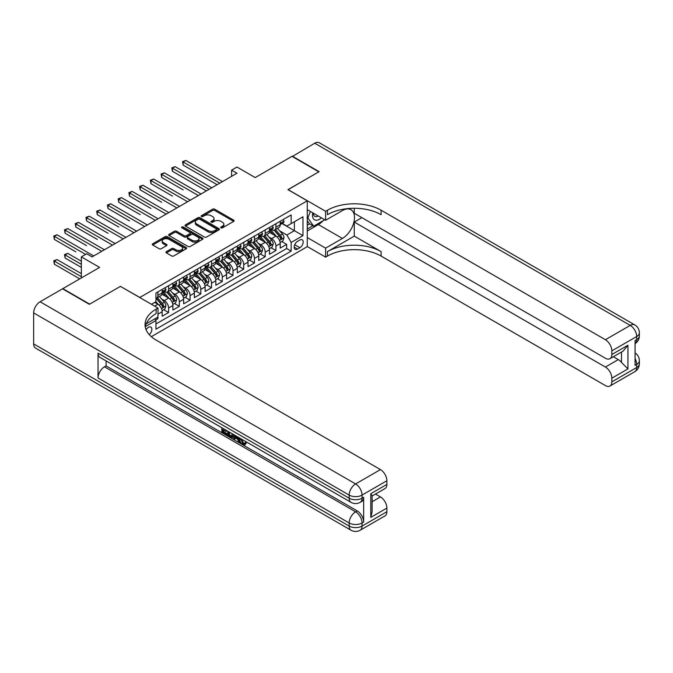 <?xml version="1.0" encoding="UTF-8"?>
<svg xmlns="http://www.w3.org/2000/svg" width="673" height="673" viewBox="0 0 673 673"><rect width="100%" height="100%" fill="white"/><g stroke="black" fill="none" stroke-linecap="round" stroke-linejoin="round"><path stroke-width="1.01" d="M221.005 227.836A1.043 0.606 0 0 0 222.485 227.836L233.674 221.375A1.489 0.858 0 0 0 234.111 220.769A1.489 0.858 0 0 0 233.674 220.164L214.712 209.21A1.489 0.858 0 0 0 212.609 209.21L201.412 215.671A1.043 0.606 0 0 0 201.109 216.1A1.043 0.606 0 0 0 201.412 216.529A1.043 0.606 0 0 0 202.893 216.529L204.34 215.688A4.77 2.751 0 0 1 211.078 215.688L212.66 216.605A4.77 2.751 0 0 1 214.056 218.548A4.77 2.751 0 0 1 212.66 220.492L211.213 221.333A1.043 0.606 0 0 0 210.901 221.754A1.043 0.606 0 0 0 211.213 222.183A1.043 0.606 0 0 0 212.685 222.183L214.132 221.35A4.77 2.751 0 0 1 220.879 221.35L222.46 222.258A4.77 2.751 0 0 1 223.857 224.202A4.77 2.751 0 0 1 222.46 226.153L221.005 226.986A1.043 0.606 0 0 0 220.702 227.415A1.043 0.606 0 0 0 221.005 227.836L221.005 226.986M149.271 334.658A4.854 2.801 120 0 0 151.736 330.435A4.854 2.801 120 0 0 150.861 327.086A4.854 2.801 120 0 0 148.43 327.33A4.854 2.801 120 0 0 146.1 329.728M166.366 251.66A1.489 0.858 0 0 0 165.928 252.274A1.489 0.858 0 0 0 166.366 252.88L171.682 255.95A1.489 0.858 0 0 0 173.785 255.95L186.219 248.774A1.489 0.858 0 0 0 186.657 248.169A1.489 0.858 0 0 0 186.219 247.563L167.257 236.61A1.489 0.858 0 0 0 165.154 236.61L152.721 243.786A1.489 0.858 0 0 0 152.283 244.4A1.489 0.858 0 0 0 152.721 245.006L159.148 248.716A1.489 0.858 0 0 0 161.251 248.716L166.576 245.645A1.489 0.858 0 0 0 167.005 245.031A1.489 0.858 0 0 0 166.576 244.425L163.388 242.583A3.988 2.297 0 0 1 162.218 240.959A3.988 2.297 0 0 1 164.675 238.831A3.988 2.297 0 0 1 169.024 239.336L181.508 246.537A3.988 2.297 0 0 1 182.669 248.169A3.988 2.297 0 0 1 180.213 250.289A3.988 2.297 0 0 1 175.872 249.792L173.785 248.589A1.489 0.858 0 0 0 171.682 248.589L166.366 251.66L166.366 252.88M120.526 286.437L139.841 297.466L307.267 200.806L287.943 189.651L318.8 171.842L291.973 156.346L255.21 177.571L236.972 167.039L231.605 170.134L236.972 173.23L92.083 256.884L86.716 253.78L81.357 256.884L81.357 277.949M120.526 286.311L89.669 304.129L62.841 288.633L99.596 267.417L81.357 256.884M204.441 237.039A1.489 0.858 0 0 0 206.552 237.039L218.977 229.863A1.489 0.858 0 0 0 219.415 229.249A1.489 0.858 0 0 0 218.977 228.643L200.016 217.699A1.489 0.858 0 0 0 197.912 217.699L185.479 224.875A1.489 0.858 0 0 0 185.041 225.48A1.489 0.858 0 0 0 185.479 226.086L204.441 237.039M182.265 228.063A1.043 0.606 0 0 1 183.325 228.214L183.325 226.969L202.598 238.099A1.489 0.858 0 0 1 203.036 238.713A1.489 0.858 0 0 1 202.598 239.319L190.173 246.495A1.489 0.858 0 0 1 188.061 246.495L169.1 235.55L169.1 234.33A1.489 0.858 0 0 0 168.662 234.936A1.489 0.858 0 0 0 169.1 235.55M169.1 234.33L174.416 231.26A1.489 0.858 0 0 1 176.528 231.26L184.217 235.701A1.489 0.858 0 0 0 186.32 235.701L189.853 233.666A1.489 0.858 0 0 0 190.291 233.051A1.489 0.858 0 0 0 189.853 232.446L181.845 227.827A1.043 0.606 0 0 1 181.542 227.398A1.043 0.606 0 0 1 182.181 226.843A1.043 0.606 0 0 1 183.325 226.969M155.648 320.003L157.877 318.716L156.481 317.908M157.978 314.131L162.168 311.717L162.168 316.243L168.603 312.524L163.724 309.706M161.621 299.005L164.313 300.562A6.074 3.508 60 0 1 168.603 307.998L172.902 305.517L172.902 310.043L179.338 306.324L174.45 303.506M172.347 292.814L175.047 294.37A6.074 3.508 60 0 1 179.338 301.798L183.628 299.325L183.628 303.843L190.072 300.133L185.184 297.306M183.081 286.614L185.773 288.17A6.074 3.508 60 0 1 190.072 295.607L194.362 293.125L194.362 297.651L200.798 293.933L195.919 291.115M193.816 280.422L196.508 281.979A6.074 3.508 60 0 1 200.798 289.407L205.097 286.934L205.097 291.451L211.532 287.741L206.653 284.915M204.55 274.222L207.242 275.779A6.074 3.508 60 0 1 211.532 283.215L215.823 280.734L215.823 285.259L222.267 281.541L217.379 278.723M215.276 268.031L217.976 269.579A6.074 3.508 60 0 1 222.267 277.015L226.557 274.542L226.557 279.059L233.001 275.341L228.113 272.523M226.01 261.831L228.702 263.387A6.074 3.508 60 0 1 233.001 270.824L237.291 268.342L237.291 272.868L243.727 269.15L238.848 266.331M236.745 255.631L239.437 257.187A6.074 3.508 60 0 1 243.727 264.624L248.026 262.15L248.026 266.668L254.461 262.95L249.582 260.131M247.471 249.439L250.171 250.995A6.074 3.508 60 0 1 254.461 258.432L258.752 255.95L258.752 260.476L265.196 256.758L260.308 253.94M258.205 243.239L260.897 244.795A6.074 3.508 60 0 1 265.196 252.232L269.486 249.759L269.486 254.276L275.922 250.558L275.922 246.04A6.074 3.508 -120 0 0 271.631 238.604L268.939 237.047M271.042 247.74L275.922 250.558M162.168 311.717A6.074 3.508 -120 0 0 157.877 304.28L154.655 302.421M172.902 305.517A6.074 3.508 -120 0 0 168.603 298.089L161.966 294.252M183.628 299.325A6.074 3.508 -120 0 0 179.338 291.889L172.7 288.052M194.362 293.125A6.074 3.508 -120 0 0 190.072 285.689L183.435 281.861M205.097 286.934A6.074 3.508 -120 0 0 200.798 279.497L194.161 275.661M215.823 280.734A6.074 3.508 -120 0 0 211.532 273.297L204.895 269.469M226.557 274.542A6.074 3.508 -120 0 0 222.267 267.105L215.629 263.269M237.291 268.342A6.074 3.508 -120 0 0 233.001 260.905L226.364 257.078M248.026 262.15A6.074 3.508 -120 0 0 243.727 254.714L237.089 250.878M258.752 255.95A6.074 3.508 -120 0 0 254.461 248.514L247.824 244.686M269.486 249.759A6.074 3.508 -120 0 0 265.196 242.322L258.558 238.486M299.855 240.025L297.5 241.388A4.703 2.717 120 0 0 294.421 245.536A4.703 2.717 120 0 0 295.144 249.304A4.703 2.717 120 0 0 297.5 249.077L299.855 247.714A4.703 2.717 120 0 0 302.934 243.567A4.703 2.717 120 0 0 302.211 239.798A4.703 2.717 120 0 0 299.855 240.025M151.332 336.685L307.267 246.655L307.267 200.806M154.95 318.792L155.943 320.516L155.943 329.19L291.165 251.122L291.165 242.44L286.875 235.012L279.674 230.847M155.943 320.516L145.267 326.674M151.433 304.28L155.943 301.681L155.943 293.007L291.165 214.931L291.165 223.604L302.968 216.79L302.968 235.626L291.165 242.44M164.254 291.611L164.313 291.636A6.074 3.508 60 0 0 167.35 291.939L171.64 289.466A6.074 3.508 -120 0 0 172.902 286.681L172.902 283.215M174.988 285.411L175.047 285.445A6.074 3.508 60 0 0 178.076 285.747L182.375 283.266A6.074 3.508 -120 0 0 183.628 280.49L183.628 277.015M185.723 279.219L185.773 279.245A6.074 3.508 60 0 0 188.81 279.547L193.109 277.074A6.074 3.508 -120 0 0 194.362 274.29L194.362 270.824M196.449 273.019L196.508 273.053A6.074 3.508 60 0 0 199.544 273.356L203.835 270.874A6.074 3.508 -120 0 0 205.097 268.098L205.097 264.624M207.183 266.828L207.242 266.853A6.074 3.508 60 0 0 210.279 267.156L214.569 264.674A6.074 3.508 -120 0 0 215.823 261.898L215.823 258.432M217.917 260.628L217.976 260.661A6.074 3.508 60 0 0 221.005 260.964L225.304 258.482A6.074 3.508 -120 0 0 226.557 255.706L226.557 252.232M228.652 254.428L228.702 254.461A6.074 3.508 60 0 0 231.739 254.764L236.03 252.282A6.074 3.508 -120 0 0 237.291 249.506L237.291 246.04M239.378 248.236L239.437 248.27A6.074 3.508 60 0 0 242.473 248.573L246.764 246.091A6.074 3.508 -120 0 0 248.026 243.315L248.026 239.84M250.112 242.036L250.171 242.07A6.074 3.508 60 0 0 253.208 242.373L257.498 239.891A6.074 3.508 -120 0 0 258.752 237.115L258.752 233.649M260.846 235.844L260.897 235.878A6.074 3.508 60 0 0 263.934 236.173L268.233 233.699A6.074 3.508 -120 0 0 269.486 230.915L269.486 227.449M155.943 323.982L286.656 248.514L286.656 244.366L280.22 248.085L280.22 243.559A6.074 3.508 -120 0 0 275.922 236.122L269.293 232.294M271.581 229.644L271.631 229.678A6.074 3.508 -120 0 0 274.668 229.981A6.074 3.508 -120 0 0 275.922 227.205L275.922 223.73M274.668 229.981L278.959 227.499A6.074 3.508 -120 0 0 280.22 224.723L280.22 221.249M157.877 291.889L157.877 295.354A6.074 3.508 60 0 1 156.616 298.139A6.074 3.508 60 0 1 155.943 298.383M156.616 298.139L160.906 295.657A6.074 3.508 -120 0 0 162.168 292.881L162.168 289.407M168.603 285.689L168.603 289.163A6.074 3.508 60 0 1 167.35 291.939M179.338 279.497L179.338 282.963A6.074 3.508 60 0 1 178.076 285.747M190.072 273.297L190.072 276.771A6.074 3.508 60 0 1 188.81 279.547M200.798 267.105L200.798 270.571A6.074 3.508 60 0 1 199.544 273.356M211.532 260.905L211.532 264.38A6.074 3.508 60 0 1 210.279 267.156M222.267 254.714L222.267 258.18A6.074 3.508 60 0 1 221.005 260.964M233.001 248.514L233.001 251.988A6.074 3.508 60 0 1 231.739 254.764M243.727 242.322L243.727 245.788A6.074 3.508 60 0 1 242.473 248.573M254.461 236.122L254.461 239.596A6.074 3.508 60 0 1 253.208 242.373M265.196 229.93L265.196 233.396A6.074 3.508 60 0 1 263.934 236.173M265.196 252.232L265.196 256.758M254.461 258.432L254.461 262.95M243.727 264.624L243.727 269.15M233.001 270.824L233.001 275.341M222.267 277.015L222.267 281.541M211.532 283.215L211.532 287.741M200.798 289.407L200.798 293.933M190.072 295.607L190.072 300.133M179.338 301.798L179.338 306.324M168.603 307.998L168.603 312.524M157.877 317.109L157.877 318.716M286.875 235.012L294.387 230.671L294.387 221.745L302.968 216.79M282.096 223.579L302.968 235.626M282.307 223.453L286.875 226.086L291.165 223.604M231.605 170.134L231.605 176.334M281.777 241.548L286.656 244.366M286.656 248.514L291.165 251.122M221.425 227.987L222.46 227.39A4.77 2.751 0 0 0 223.857 225.447L223.857 224.202M214.056 218.548L214.056 219.785A4.77 2.751 0 0 1 212.66 221.737L211.625 222.326M233.674 220.164L233.674 221.375L214.712 210.456A1.489 0.858 0 0 0 212.609 210.456L201.833 216.672M218.977 228.643L218.977 229.863L200.016 218.935A1.489 0.858 0 0 0 197.912 218.935L185.504 226.103L185.479 224.875M216.344 229.678A1.043 0.606 0 0 0 216.656 229.249A1.043 0.606 0 0 0 216.344 228.828L199.704 219.221A1.043 0.606 0 0 0 198.224 219.221L196.701 220.096A4.77 2.751 0 0 0 195.305 222.048A4.77 2.751 0 0 0 196.701 223.991L208.075 230.561A4.77 2.751 0 0 0 214.822 230.561L216.344 229.678L216.344 230.915A1.043 0.606 0 0 0 216.656 230.494L216.656 229.249M195.305 222.048L195.305 223.285A4.77 2.751 0 0 0 196.701 225.228L196.701 223.991M216.344 230.915L214.822 231.798A4.77 2.751 0 0 1 208.075 231.798L196.701 225.228M169.116 235.558L174.416 232.496L174.416 231.26M190.291 233.051L190.291 234.297A1.489 0.858 0 0 1 189.853 234.902L186.32 236.938A1.489 0.858 0 0 1 184.217 236.938L176.528 232.496A1.489 0.858 0 0 0 174.416 232.496M183.325 228.214L202.581 239.327M192.2 240.303A3.988 2.297 0 0 0 196.541 240.808A3.988 2.297 0 0 0 198.998 238.679A3.988 2.297 0 0 0 197.828 237.056L193.437 234.515A1.489 0.858 0 0 0 191.325 234.515L187.801 236.551A1.489 0.858 0 0 0 187.363 237.157A1.489 0.858 0 0 0 187.801 237.771L192.2 240.303L192.2 241.548A3.988 2.297 0 0 0 196.541 242.044A3.988 2.297 0 0 0 198.998 239.916L198.998 238.679M187.363 237.157L187.363 238.402A1.489 0.858 0 0 0 187.801 239.008L187.801 237.771M192.2 241.548L187.801 239.008M182.669 248.169L182.669 249.405A3.988 2.297 0 0 1 180.213 251.534A3.988 2.297 0 0 1 175.872 251.029L173.785 249.834A1.489 0.858 0 0 0 171.682 249.834L166.382 252.888M162.218 240.959L162.218 242.196A3.988 2.297 0 0 0 163.388 243.828L163.388 242.583M166.576 244.425L166.576 245.645L163.388 243.828M186.202 248.783L167.257 237.847A1.489 0.858 0 0 0 165.154 237.847L152.737 245.014L152.721 243.786M280.128 242.499L282.904 240.892L283.972 237.796A4.021 2.322 -120 0 0 282.408 234.019L277.503 228.34M276.519 236.517L270.916 230.031M273.331 234.625L270.083 230.864A9.641 5.561 -120 0 0 269.78 230.528M183.149 189.87L161.68 177.479L161.68 174.383L164.363 172.826L201.017 193.992M274.121 230.2L279.085 235.937A4.021 2.322 60 0 1 280.515 238.713C281.121 239.521 281.55 239.268 281.802 237.964A4.021 2.322 -120 0 0 280.372 235.197L275.467 229.518M274.416 230.107L279.741 236.273A2.053 1.186 60 0 1 280.262 237.073L281.802 237.964M280.515 238.713L280.809 239.184M283.064 219.608L283.972 221.19A4.021 2.322 60 0 1 283.14 222.973L281.104 224.151A4.021 2.322 -120 0 0 281.802 223.217L281.718 222.864M219.793 183.149L183.149 161.991L185.832 160.435L222.477 181.601M280.355 224.336L280.372 224.336A4.021 2.322 -120 0 0 281.104 224.151M281.28 222.923L281.802 223.217L280.515 223.966A4.021 2.322 60 0 1 280.22 224.538M217.11 184.696L183.149 165.087L183.149 161.991L182.56 161.646L185.832 160.435M183.149 165.087L182.56 161.646M312.752 212.836A9.868 5.695 120 0 0 315.957 220.239A9.868 5.695 120 0 0 321.416 217.833M313.399 213.206A6.755 3.903 120 0 0 314.796 216.361A6.755 3.903 120 0 0 315.788 216.664A6.755 3.903 120 0 0 318.228 215.999M324.756 219.768L313.652 226.178L309.361 223.697L307.267 220.719M313.652 226.178L307.855 217.934L310.371 211.457M307.267 217.589L307.855 217.934M292.292 156.531L314.72 143.214L630.248 325.379A9.102 5.258 120 0 1 634.799 324.924A9.102 9.102 0 0 1 639.35 332.815A9.102 5.258 180 0 1 636.683 336.534L611.841 350.877A9.102 5.258 -120 0 0 605.397 339.722L630.248 325.379A9.102 5.258 60 0 1 636.683 336.534L636.683 339.629L635.076 340.555L635.076 365.346L636.683 364.413L636.683 367.508A9.102 5.258 60 0 1 634.799 371.681L609.948 386.024A9.102 5.258 -120 0 0 611.841 381.852L636.683 367.508A9.102 5.258 0 0 0 639.35 363.79A9.102 9.102 0 0 1 634.799 371.681M292.292 156.161L319.12 171.657L288.052 189.719M307.267 237.552L325.614 248.144L342.414 238.444A17.077 9.859 120 0 0 353.569 223.402A17.077 9.859 120 0 0 350.944 209.715A17.077 9.859 120 0 0 342.414 210.565L325.614 220.264L325.614 211.28L327.44 210.22A37.94 21.906 180 0 1 381.103 210.22L605.397 339.722M325.614 248.144L325.614 257.128L327.44 256.077A37.94 21.906 180 0 1 381.103 256.077L605.397 385.57A9.102 5.258 -120 0 0 609.948 386.024M354.267 236.122L327.44 251.618A37.94 21.906 180 0 1 381.103 251.618L354.267 236.122L354.267 222.056L361.889 217.657M354.267 208.268L354.267 213.257L605.397 358.246A9.102 5.258 -120 0 0 609.948 358.701A9.102 5.258 -120 0 0 611.841 354.528L627.934 345.232L627.934 368.905L621.499 362.469L621.499 352.038M627.934 368.905L611.841 378.201L611.841 381.852M611.841 378.201A9.102 5.258 -120 0 0 605.397 367.046L618.277 359.609A9.102 5.258 60 0 1 621.499 362.469M354.267 222.056L605.397 367.046M314.72 143.214A9.102 5.258 -60 0 1 319.271 142.76L634.799 324.924M307.267 209.665L325.614 220.264M288.052 189.593L325.614 211.28M307.267 246.537L325.614 257.128M611.841 350.877L611.841 354.528M613.322 356.749L618.277 359.609M327.44 210.22L327.44 214.687A37.94 21.906 180 0 1 381.103 214.687L381.103 210.22M609.948 358.701L623.122 351.096L627.934 345.232M323.099 220.719A17.077 9.859 -60 0 1 318.371 224.572L307.267 230.982M307.267 228.997L312.903 225.741M307.267 225.278L309.681 223.882M241.607 439.124L243.592 443.288L244.341 443.549M240.833 438.72L242.734 443.785L243.988 443.936L245.401 442.464L246.31 443.238L244.694 444.937L242.818 444.685C240.841 443.347 239.849 441.48 239.84 439.099L239.908 438.182M235.584 438.123L234.305 439.679L233.346 439.124L234.97 435.33M239.05 437.694L240.337 442.169L239.479 442.666L238.52 442.111L237.788 439.393L235.037 437.812L234.305 439.679M223.604 430.064L223.604 431.654L227.407 433.841L227.407 434.699L226.549 435.195L221.838 432.478L221.838 427.75M226.994 430.728L226.136 431.528L222.746 429.576L222.746 432.15L223.604 431.654M98.039 353.199L349.169 498.188A9.102 5.258 120 0 0 351.054 502.352L99.932 357.363A9.102 5.258 -60 0 1 98.039 353.199L98.039 377.982A9.102 5.258 -60 0 1 104.483 366.827L106.09 365.902L357.22 510.891A9.102 5.258 60 0 1 363.664 522.038L363.664 497.254A9.102 5.258 60 0 1 361.771 501.427L360.164 502.352A9.102 5.258 -120 0 0 362.049 498.188L363.664 497.254M106.09 365.902L106.09 360.921M233.001 434.194L233.068 435.204L233.91 434.716L233.035 437.164L232.177 437.66L227.785 435.911L227.785 431.183M89.349 304.314L120.417 286.37L157.978 308.057L156.153 309.109A37.94 21.906 -0 0 0 145.04 324.605A37.94 21.906 -0 0 0 156.153 340.092L380.455 469.594A9.102 5.258 60 0 1 386.891 480.741L362.049 495.092L362.049 498.188A9.102 5.258 -0 0 1 349.169 498.188L349.169 495.092L33.65 312.92A9.102 5.258 -60 0 1 40.086 301.773L62.522 288.818L89.349 304.314M157.978 308.057L157.978 317.042L146.117 323.898M370.798 493.696L372.127 495.707L372.127 511.631L370.798 517.36L370.798 493.696L386.891 484.4L386.891 480.741M386.891 484.4A9.102 5.258 60 0 1 385.006 488.573L372.127 496.001M33.65 343.903L349.169 526.067A9.102 5.258 120 0 0 351.054 530.24L35.534 348.076A9.102 5.258 -60 0 1 33.65 343.903L33.65 312.92M375.5 494.058L380.455 496.918A9.102 5.258 60 0 1 386.891 508.073L370.798 517.36M363.664 522.038L362.049 522.971L362.049 526.067L386.891 511.724L386.891 508.073M386.891 511.724A9.102 5.258 60 0 1 385.006 515.897L360.164 530.24A9.102 5.258 -120 0 0 362.049 526.067A9.102 5.258 -0 0 1 349.169 526.067L349.169 522.971L98.039 377.982M156.153 309.109L156.153 313.576A37.94 21.906 -0 0 0 145.242 326.834M222.746 432.15L226.549 434.337L227.407 433.841M226.549 434.337L226.549 435.195M222.746 428.28L226.515 430.451M226.136 430.67L226.136 431.528M233.068 435.204L232.177 437.66M228.694 431.704L228.694 435.574L230.023 436.348L231.537 436.693L232.092 433.673M229.552 432.201L229.552 435.086L232.395 436.197M228.694 435.574L229.552 435.086M230.023 436.348L230.881 435.852M237.855 436.996L239.479 442.666M235.819 435.826L235.314 437.114L237.51 438.384L237.005 436.508M236.358 436.138L236.173 436.617L237.19 437.206M235.314 437.114L236.173 436.617M242.734 443.785L243.592 443.288M240.749 439.62L241.565 439.141M244.543 442.96L245.452 443.734L246.31 443.238M245.452 443.734L244.694 444.937M269.393 248.69L272.17 247.092L273.238 243.996A4.021 2.322 -120 0 0 271.673 240.219L266.769 234.541M265.793 242.709L260.182 236.223M262.605 240.825L259.349 237.056A9.641 5.561 -120 0 0 259.046 236.719M172.414 196.07L150.954 183.67L150.954 180.574L153.637 179.026L190.282 200.184M263.387 236.391L268.35 242.137A4.021 2.322 60 0 1 269.78 244.905C270.386 245.712 270.815 245.468 271.068 244.164A4.021 2.322 -120 0 0 269.637 241.397L264.733 235.718M263.681 236.299L269.007 242.473A2.053 1.186 60 0 1 269.528 243.273L271.068 244.164M269.78 244.905L270.075 245.384M258.668 254.89L261.435 253.284L262.512 250.188A4.021 2.322 -120 0 0 260.947 246.411L256.043 240.732M255.059 248.909L249.456 242.423M251.87 247.016L248.615 243.256A9.641 5.561 -120 0 0 248.32 242.919M161.68 202.262L140.22 189.87L140.22 186.774L142.903 185.226L179.548 206.384M252.661 242.591L257.616 248.337A4.021 2.322 60 0 1 259.055 251.105C259.652 251.912 260.081 251.668 260.342 250.356A4.021 2.322 -120 0 0 258.903 247.588L253.999 241.91M252.947 242.499L258.281 248.665A2.053 1.186 60 0 1 258.794 249.464L260.342 250.356M259.055 251.105L259.341 251.584M247.933 261.082L250.709 259.484L251.778 256.388A4.021 2.322 -120 0 0 250.213 252.611L245.309 246.932M244.324 255.101L238.722 248.615M241.136 253.216L237.88 249.447A9.641 5.561 -120 0 0 237.586 249.111M150.954 208.462L129.485 196.062L129.485 192.966L132.169 191.418L168.822 212.575M241.927 248.783L246.882 254.529A4.021 2.322 60 0 1 248.32 257.296C248.926 258.112 249.355 257.86 249.607 256.556A4.021 2.322 -120 0 0 248.169 253.788L243.273 248.11M242.221 248.69L247.546 254.865A2.053 1.186 60 0 1 248.059 255.664L249.607 256.556M248.32 257.296L248.615 257.776M237.199 267.282L239.975 265.675L241.043 262.579A4.021 2.322 -120 0 0 239.479 258.802L234.574 253.124M233.59 261.301L227.987 254.815M230.402 259.408L227.154 255.647A9.641 5.561 -120 0 0 226.851 255.311M140.22 214.653L118.751 202.262L118.751 199.166L121.434 197.618L158.088 218.775M231.192 254.983L236.156 260.729A4.021 2.322 60 0 1 237.586 263.496C238.192 264.304 238.621 264.06 238.873 262.756A4.021 2.322 -120 0 0 237.443 259.98L232.538 254.301M231.487 254.89L236.812 261.057A2.053 1.186 60 0 1 237.333 261.864L238.873 262.756M237.586 263.496L237.88 263.976M272.329 225.808L273.238 227.39A4.021 2.322 60 0 1 272.414 229.165L270.369 230.343A4.021 2.322 -120 0 0 271.068 229.417L270.983 229.064M209.067 189.34L172.414 168.183L175.098 166.635L211.751 187.792M269.621 230.528L269.637 230.528A4.021 2.322 -120 0 0 270.369 230.343M270.554 229.114L271.068 229.417L269.78 230.158A4.021 2.322 60 0 1 269.486 230.73M206.384 190.888L172.414 171.279L172.414 168.183L171.825 167.846L175.098 166.635M172.414 171.279L171.825 167.846M261.595 232L262.512 233.581A4.021 2.322 60 0 1 261.679 235.365L259.635 236.543A4.021 2.322 -120 0 0 260.342 235.609L260.258 235.256M198.333 195.54L161.091 174.038L164.363 172.826M258.886 236.728L258.903 236.728A4.021 2.322 -120 0 0 259.635 236.543M259.82 235.314L260.342 235.609L259.055 236.358A4.021 2.322 60 0 1 258.752 236.93M161.68 177.479L161.091 174.038M250.869 238.2L251.778 239.781A4.021 2.322 60 0 1 250.945 241.557L248.909 242.734A4.021 2.322 -120 0 0 249.607 241.809L249.523 241.456M187.599 201.732L150.365 180.238L153.637 179.026M248.16 242.928L248.169 242.928A4.021 2.322 -120 0 0 248.909 242.734M249.086 241.506L249.607 241.809L248.32 242.549A4.021 2.322 60 0 1 248.026 243.121M150.954 183.67L150.365 180.238M240.135 244.392L241.043 245.973A4.021 2.322 60 0 1 240.211 247.757L238.175 248.934A4.021 2.322 -120 0 0 238.873 248.009L238.789 247.647M176.873 207.932L139.631 186.429L142.903 185.226M237.426 249.119L237.443 249.119A4.021 2.322 -120 0 0 238.175 248.934M238.351 247.706L238.873 248.009L237.586 248.749A4.021 2.322 60 0 1 237.291 249.321M140.22 189.87L139.631 186.429M226.465 273.474L229.241 271.875L230.317 268.779A4.021 2.322 -120 0 0 228.744 265.002L223.848 259.324M222.864 267.492L217.261 261.006M219.676 265.608L216.42 261.839A9.641 5.561 -120 0 0 216.117 261.503M129.485 220.853L108.025 208.462L108.025 205.358L110.709 203.81L147.353 224.967M220.458 261.183L225.421 266.92A4.021 2.322 60 0 1 226.851 269.688C227.457 270.504 227.886 270.252 228.139 268.948A4.021 2.322 -120 0 0 226.708 266.18L221.804 260.501M220.752 261.082L226.086 267.257A2.053 1.186 60 0 1 226.599 268.056L228.139 268.948M226.851 269.688L227.146 270.167M229.4 250.592L230.317 252.173A4.021 2.322 60 0 1 229.485 253.948L227.44 255.126A4.021 2.322 -120 0 0 228.139 254.201L228.054 253.847M166.138 214.123L128.896 192.629L132.169 191.418M226.692 255.319L226.708 255.319A4.021 2.322 -120 0 0 227.44 255.126M227.625 253.898L228.139 254.201L226.851 254.941A4.021 2.322 60 0 1 226.557 255.521M129.485 196.062L128.896 192.629M215.739 279.674L218.506 278.075L219.583 274.971A4.021 2.322 -120 0 0 218.018 271.194L213.114 265.515M212.13 273.692L206.527 267.206M208.941 271.799L205.686 268.039A9.641 5.561 -120 0 0 205.391 267.703M118.751 227.045L97.291 214.653L97.291 211.558L99.974 210.01L136.627 231.167M209.732 267.374L214.687 273.12A4.021 2.322 60 0 1 216.126 275.888C216.731 276.696 217.16 276.452 217.413 275.148A4.021 2.322 -120 0 0 215.974 272.372L211.07 266.693M210.018 267.282L215.352 273.448A2.053 1.186 60 0 1 215.865 274.256L217.413 275.148M216.126 275.888L216.412 276.367M218.666 256.783L219.583 258.365A4.021 2.322 60 0 1 218.75 260.148L216.714 261.326A4.021 2.322 -120 0 0 217.413 260.401L217.329 260.039M155.404 220.323L118.162 198.821L121.434 197.618M215.957 261.511L215.974 261.511A4.021 2.322 -120 0 0 216.714 261.326M216.891 260.098L217.413 260.401L216.126 261.141A4.021 2.322 60 0 1 215.823 261.713M118.751 202.262L118.162 198.821M205.004 285.865L207.78 284.267L208.849 281.171A4.021 2.322 -120 0 0 207.284 277.394L202.38 271.715M201.395 279.892L195.793 273.398M198.207 277.999L194.96 274.231A9.641 5.561 -120 0 0 194.657 273.894M108.025 233.245L86.556 220.853L86.556 217.749L89.24 216.201L125.893 237.359M198.998 273.575L203.953 279.312A4.021 2.322 60 0 1 205.391 282.088C205.997 282.896 206.426 282.643 206.678 281.339A4.021 2.322 -120 0 0 205.248 278.572L200.344 272.893M199.292 273.474L204.617 279.648A2.053 1.186 60 0 1 205.13 280.448L206.678 281.339M205.391 282.088L205.686 282.559M207.94 262.983L208.849 264.565A4.021 2.322 60 0 1 208.016 266.34L205.98 267.518A4.021 2.322 -120 0 0 206.678 266.592L206.594 266.239M144.67 226.523L107.436 205.021L110.709 203.81M205.231 267.711L205.248 267.711A4.021 2.322 -120 0 0 205.98 267.518M206.157 266.298L206.678 266.592L205.391 267.341A4.021 2.322 60 0 1 205.097 267.913M108.025 208.462L107.436 205.021M194.27 292.065L197.046 290.467L198.114 287.363A4.021 2.322 -120 0 0 196.55 283.585L191.645 277.915M190.669 286.084L185.058 279.598M187.473 284.191L184.225 280.431A9.641 5.561 -120 0 0 183.922 280.094M97.291 239.437L75.83 227.045L75.83 223.949L78.514 222.401L115.159 243.559M188.263 279.766L193.227 285.512A4.021 2.322 60 0 1 194.657 288.28C195.263 289.087 195.692 288.843 195.944 287.539A4.021 2.322 -120 0 0 194.514 284.763L189.609 279.085M188.558 279.674L193.883 285.84A2.053 1.186 60 0 1 194.404 286.648L195.944 287.539M194.657 288.28L194.951 288.759M197.206 269.183L198.114 270.756A4.021 2.322 60 0 1 197.282 272.54L195.246 273.718A4.021 2.322 -120 0 0 195.944 272.792L195.86 272.43M133.944 232.715L96.702 211.213L99.974 210.01M194.497 273.903L194.514 273.903A4.021 2.322 -120 0 0 195.246 273.718M195.431 272.489L195.944 272.792L194.657 273.532A4.021 2.322 60 0 1 194.362 274.104M97.291 214.653L96.702 211.213M183.544 298.257L186.312 296.658L187.388 293.563A4.021 2.322 -120 0 0 185.824 289.785L180.919 284.107M179.935 292.284L174.332 285.789M176.747 290.391L173.491 286.622A9.641 5.561 -120 0 0 173.197 286.286M86.556 245.637L65.096 233.245L65.096 230.141L67.78 228.593L104.424 249.759M177.529 285.966L182.492 291.703A4.021 2.322 60 0 1 183.931 294.48C184.528 295.287 184.957 295.035 185.218 293.731A4.021 2.322 -120 0 0 183.779 290.963L178.875 285.285M177.823 285.865L183.157 292.04A2.053 1.186 60 0 1 183.67 292.839L185.218 293.731M183.931 294.48L184.217 294.951M186.471 275.375L187.388 276.956A4.021 2.322 60 0 1 186.556 278.731L184.511 279.909A4.021 2.322 -120 0 0 185.218 278.984L185.134 278.63M123.209 238.915L85.967 217.413L89.24 216.201M183.763 280.103L183.779 280.103A4.021 2.322 -120 0 0 184.511 279.909M184.696 278.689L185.218 278.984L183.931 279.732A4.021 2.322 60 0 1 183.628 280.305M86.556 220.853L85.967 217.413M172.81 304.457L175.577 302.858L176.654 299.754A4.021 2.322 -120 0 0 175.089 295.977L170.185 290.307M169.201 298.476L163.598 291.989M166.012 296.591L162.757 292.822A9.641 5.561 -120 0 0 162.462 292.486M75.83 251.828L54.362 239.437L54.362 236.341L57.045 234.793L93.698 255.95M166.803 292.158L171.758 297.903A4.021 2.322 60 0 1 173.197 300.671C173.802 301.479 174.231 301.235 174.484 299.931A4.021 2.322 -120 0 0 173.045 297.155L168.149 291.485M167.089 292.065L172.423 298.232A2.053 1.186 60 0 1 172.936 299.039L174.484 299.931M173.197 300.671L173.491 301.151M175.746 281.575L176.654 283.148A4.021 2.322 60 0 1 175.821 284.931L173.785 286.109A4.021 2.322 -120 0 0 174.484 285.184L174.4 284.822M112.475 245.107L75.233 223.604L78.514 222.401M173.028 286.294L173.045 286.294A4.021 2.322 -120 0 0 173.785 286.109M173.962 284.881L174.484 285.184L173.197 285.924A4.021 2.322 60 0 1 172.902 286.496M75.83 227.045L75.233 223.604M162.075 310.657L164.851 309.05L165.92 305.954A4.021 2.322 -120 0 0 164.355 302.177L159.451 296.499M158.466 304.676L155.9 301.697M155.278 302.783L154.866 302.303M81.357 261.217L67.78 253.376L65.096 254.932L65.096 258.028L81.357 267.417M156.069 298.358L161.032 304.095A4.021 2.322 60 0 1 162.462 306.871C163.068 307.679 163.497 307.426 163.749 306.122A4.021 2.322 -120 0 0 162.319 303.355L157.415 297.676M156.363 298.265L161.688 304.432A2.053 1.186 60 0 1 162.21 305.231L163.749 306.122M162.462 306.871L162.757 307.342M65.096 258.028L64.507 254.587L81.357 264.312M64.507 254.587L67.78 253.376M165.011 287.766L165.92 289.348A4.021 2.322 60 0 1 165.087 291.123L163.051 292.301A4.021 2.322 -120 0 0 163.749 291.375L163.665 291.022M101.741 251.307L64.507 229.804L67.78 228.593M162.302 292.494L162.319 292.494A4.021 2.322 -120 0 0 163.051 292.301M163.228 291.081L163.749 291.375L162.462 292.124A4.021 2.322 60 0 1 162.168 292.696M65.096 233.245L64.507 229.804M81.357 273.608L57.045 259.576L54.362 261.124L54.362 264.22L79.742 278.874M54.362 264.22L53.773 260.788L81.357 276.704M53.773 260.788L57.045 259.576M85.648 254.402L53.773 235.996L57.045 234.793M54.362 239.437L53.773 235.996M154.655 306.139L157.877 304.28M164.313 300.562L168.603 298.089M175.047 294.37L179.338 291.889M185.773 288.17L190.072 285.689M196.508 281.979L200.798 279.497M207.242 275.779L211.532 273.297M217.976 269.579L222.267 267.105M228.702 263.387L233.001 260.905M239.437 257.187L243.727 254.714M250.171 250.995L254.461 248.514M260.897 244.795L265.196 242.322M271.631 238.604L275.922 236.122M275.922 227.205L280.22 224.723M157.877 295.354L162.168 292.881M168.603 289.163L172.902 286.681M179.338 282.963L183.628 280.49M190.072 276.771L194.362 274.29M200.798 270.571L205.097 268.098M211.532 264.38L215.823 261.898M222.267 258.18L226.557 255.706M233.001 251.988L237.291 249.506M243.727 245.788L248.026 243.315M254.461 239.596L258.752 237.115M265.196 233.396L269.486 230.915M275.922 246.04L280.22 243.559M294.715 244.736L299.855 247.714M294.168 247.151L297.5 249.077M222.46 227.39L222.46 226.153M211.213 222.183L211.213 221.333M212.66 221.737L212.66 220.492M201.412 216.529L201.412 215.671M212.609 210.456L212.609 209.21M214.712 210.456L214.712 209.21M197.912 218.935L197.912 217.699M200.016 218.935L200.016 217.699M208.075 231.798L208.075 230.561M214.822 231.798L214.822 230.561M176.528 232.496L176.528 231.26M184.217 236.938L184.217 235.701M186.32 236.938L186.32 235.701M189.853 234.902L189.853 233.666M202.598 239.319L202.598 238.099M171.682 249.834L171.682 248.589M173.785 249.834L173.785 248.589M175.872 251.029L175.872 249.792M165.154 237.847L165.154 236.61M167.257 237.847L167.257 236.61M186.219 248.774L186.219 247.563M279.514 240.429L283.947 237.872M280.372 235.197L282.408 234.019M277.167 237.047L279.085 235.937M283.947 221.148L280.22 223.301M327.44 251.618L327.44 256.077M381.103 251.618L381.103 256.077M635.076 358.566A9.102 5.258 60 0 1 636.683 364.413A9.102 5.258 180 0 0 639.35 360.694A9.102 9.102 0 0 0 635.076 352.972M635.076 343.634A9.102 9.102 0 0 0 639.35 335.911A9.102 5.258 0 0 1 636.683 339.629A9.102 5.258 60 0 1 635.076 343.617M318.371 224.572L342.414 238.444M40.086 301.773L355.613 483.937L380.455 469.594M104.483 366.827L355.613 511.817L357.22 510.891M372.127 501.721L380.455 496.918M355.613 483.937A9.102 5.258 120 0 0 349.169 495.092A9.102 5.258 180 0 0 362.049 495.092A9.102 5.258 -120 0 0 355.613 483.937M355.613 511.817A9.102 5.258 120 0 0 349.169 522.971A9.102 5.258 180 0 0 362.049 522.971A9.102 5.258 -120 0 0 355.613 511.817M268.779 246.629L273.213 244.072M269.637 241.397L271.673 240.219M266.432 243.247L268.35 242.137M258.053 252.829L262.487 250.263M258.903 247.588L260.947 246.411M255.698 249.439L257.616 248.337M247.319 259.021L251.752 256.463M248.169 253.788L250.213 252.611M244.964 255.639L246.882 254.529M236.585 265.221L241.018 262.655M237.443 259.98L239.479 258.802M234.238 261.831L236.156 260.729M273.213 227.339L269.486 229.493M262.487 233.539L258.752 235.693M251.752 239.731L248.026 241.885M241.018 245.931L237.291 248.085M225.859 271.412L230.284 268.855M226.708 266.18L228.744 265.002M223.503 268.031L225.421 266.92M230.284 252.123L226.557 254.276M215.124 277.613L219.558 275.047M215.974 272.372L218.018 271.194M212.769 274.222L214.687 273.12M219.558 258.323L215.823 260.476M204.39 283.804L208.823 281.247M205.248 278.572L207.284 277.394M202.035 280.422L203.953 279.312M208.823 264.514L205.097 266.668M193.656 290.004L198.089 287.447M194.514 284.763L196.55 283.585M191.309 286.614L193.227 285.512M198.089 270.714L194.362 272.868M182.93 296.196L187.363 293.638M183.779 290.963L185.824 289.785M180.574 292.814L182.492 291.703M187.363 276.906L183.628 279.059M172.195 302.396L176.629 299.838M173.045 297.155L175.089 295.977M169.84 299.005L171.758 297.903M176.629 283.106L172.902 285.259M161.461 308.587L165.894 306.03M162.319 303.355L164.355 302.177M159.114 305.206L161.032 304.095M165.894 289.297L162.168 291.451M639.35 360.694L639.35 363.79M639.35 332.815L639.35 335.911M351.054 502.352A9.102 9.102 0 0 0 360.164 502.352M351.054 530.24A9.102 9.102 0 0 0 360.164 530.24"/></g></svg>
